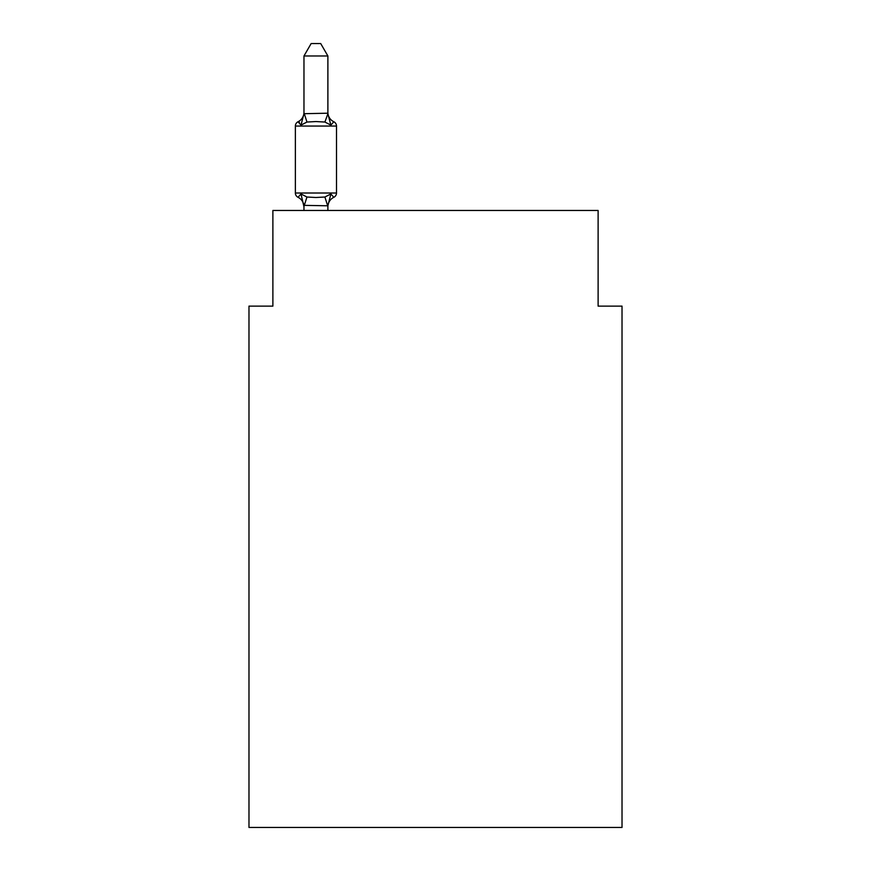 <?xml version="1.0" encoding="UTF-8"?>
<svg xmlns="http://www.w3.org/2000/svg" width="871" height="871" viewBox="0 0 871 871"><rect width="100%" height="100%" fill="white"/><g stroke="black" fill="none" stroke-linecap="round" stroke-linejoin="round"><path stroke-width="1.31" d="M622.025 827.45L622.025 306.124L598.116 306.124L598.116 210.466L272.884 210.466L272.884 306.124L248.975 306.124L248.975 827.45L622.025 827.45M298.056 197.314A4.78 4.78 0 0 1 295.367 193.014A4.78 4.78 0 0 0 298.056 197.314A4.78 4.78 0 0 1 295.367 193.014A4.78 4.78 0 0 0 298.056 197.314L300.985 193.95L298.056 197.314A4.78 4.78 0 0 1 295.367 193.014A4.78 4.78 0 0 0 298.056 197.314L300.985 193.95L298.056 197.314A4.78 4.78 0 0 1 295.367 193.014A4.78 4.78 0 0 0 298.056 197.314L300.985 193.95L298.056 197.314A4.78 4.78 0 0 1 295.367 193.014A4.78 4.78 0 0 0 298.056 197.314L300.985 193.95L298.056 197.314A4.78 4.78 0 0 1 295.367 193.014A4.78 4.78 0 0 0 298.056 197.314L300.985 193.95L298.056 197.314A4.78 4.78 0 0 1 295.367 193.014A4.78 4.78 0 0 0 298.056 197.314A4.78 4.78 0 0 1 295.367 193.014A4.78 4.78 0 0 0 298.056 197.314L300.985 193.95L298.056 197.314A4.78 4.78 0 0 1 295.367 193.014A4.78 4.78 0 0 0 298.056 197.314L300.985 193.95L298.056 197.314A4.78 4.78 0 0 1 295.367 193.014A4.78 4.78 0 0 0 298.056 197.314L300.985 193.95L298.056 197.314A4.78 4.78 0 0 1 295.367 193.014A4.78 4.78 0 0 0 298.056 197.314L300.985 193.95L298.056 197.314A4.78 4.78 0 0 1 295.367 193.014A4.78 4.78 0 0 0 298.056 197.314L300.985 193.95L298.056 197.314A4.78 4.78 0 0 1 295.367 193.014A4.78 4.78 0 0 0 298.056 197.314A4.78 4.78 0 0 1 295.367 193.014A4.78 4.78 0 0 0 298.056 197.314L300.985 193.95L298.056 197.314A4.78 4.78 0 0 1 295.367 193.014A4.78 4.78 0 0 0 298.056 197.314L300.985 193.95L298.056 197.314A4.78 4.78 0 0 1 295.367 193.014A4.78 4.78 0 0 0 298.056 197.314L300.985 193.95L298.056 197.314A4.78 4.78 0 0 1 295.367 193.014A4.78 4.78 0 0 0 298.056 197.314L300.985 193.95L298.056 197.314A4.78 4.78 0 0 1 295.367 193.014A4.78 4.78 0 0 0 298.056 197.314L300.985 193.95L298.056 197.314A4.78 4.78 0 0 1 295.367 193.014A4.78 4.78 0 0 0 298.056 197.314A4.78 4.78 0 0 1 295.367 193.014A4.78 4.78 0 0 0 298.056 197.314L300.985 193.95L298.056 197.314A4.78 4.78 0 0 1 295.367 193.014A4.78 4.78 0 0 0 298.056 197.314L300.985 193.95L298.056 197.314A4.78 4.78 0 0 1 295.367 193.014A4.78 4.78 0 0 0 298.056 197.314L300.985 193.95L298.056 197.314A4.78 4.78 0 0 1 295.367 193.014A4.78 4.78 0 0 0 298.056 197.314L300.985 193.95L298.056 197.314A4.78 4.78 0 0 1 295.367 193.014A4.78 4.78 0 0 0 298.056 197.314L300.985 193.95L298.056 197.314A4.78 4.78 0 0 1 295.367 193.014A4.78 4.78 0 0 0 298.056 197.314L300.985 193.95L298.056 197.314A4.78 4.78 0 0 1 295.367 193.014A4.78 4.78 0 0 0 298.056 197.314L300.985 193.95L298.056 197.314A4.78 4.78 0 0 1 295.367 193.014A4.78 4.78 0 0 0 298.056 197.314L300.985 193.95L298.056 197.314A4.78 4.78 0 0 1 295.367 193.014A4.78 4.78 0 0 0 298.056 197.314L300.985 193.95L298.056 197.314A4.78 4.78 0 0 1 295.367 193.014A4.78 4.78 0 0 0 298.056 197.314L300.985 193.95L298.056 197.314A4.78 4.78 0 0 1 295.367 193.014A4.78 4.78 0 0 0 298.056 197.314L300.985 193.95L298.056 197.314A4.78 4.78 0 0 1 295.367 193.014A4.78 4.78 0 0 0 298.056 197.314L300.985 193.95L298.056 197.314A4.78 4.78 0 0 1 295.367 193.014A4.78 4.78 0 0 0 298.056 197.314L300.985 193.95L298.056 197.314A4.78 4.78 0 0 1 295.367 193.014A4.78 4.78 0 0 0 298.056 197.314L300.985 193.95L298.056 197.314A4.78 4.78 0 0 1 295.367 193.014A4.78 4.78 0 0 0 298.056 197.314L300.985 193.95L298.056 197.314A4.78 4.78 0 0 1 295.367 193.014A4.78 4.78 0 0 0 298.056 197.314L300.985 193.95L298.056 197.314A4.78 4.78 0 0 1 295.367 193.014A4.78 4.78 0 0 0 298.056 197.314L300.985 193.95L298.056 197.314A4.78 4.78 0 0 1 295.367 193.014A4.78 4.78 0 0 0 298.056 197.314L300.985 193.95L298.056 197.314A4.78 4.78 0 0 1 295.367 193.014A4.78 4.78 0 0 0 298.056 197.314L300.985 193.95L298.056 197.314A4.78 4.78 0 0 1 295.367 193.014A4.78 4.78 0 0 0 298.056 197.314L300.985 193.95L298.056 197.314A4.78 4.78 0 0 1 295.367 193.014A4.78 4.78 0 0 0 298.056 197.314L300.985 193.95L298.056 197.314A4.78 4.78 0 0 1 295.367 193.014A4.78 4.78 0 0 0 298.056 197.314L300.985 193.95L298.056 197.314A4.78 4.78 0 0 1 295.367 193.014A4.78 4.78 0 0 0 298.056 197.314L300.985 193.95L298.056 197.314A4.78 4.78 0 0 1 295.367 193.014A4.78 4.78 0 0 0 298.056 197.314L300.985 193.95L298.056 197.314A4.78 4.78 0 0 1 295.367 193.014A4.78 4.78 0 0 0 298.056 197.314L300.985 193.95L298.056 197.314A4.78 4.78 0 0 1 295.367 193.014A4.78 4.78 0 0 0 298.056 197.314L300.985 193.95L298.056 197.314A4.78 4.78 0 0 1 295.367 193.014A4.78 4.78 0 0 0 298.056 197.314L300.985 193.95L298.056 197.314A4.78 4.78 0 0 1 295.367 193.014A4.78 4.78 0 0 0 298.056 197.314L300.985 193.95L298.056 197.314A4.78 4.78 0 0 1 295.367 193.014A4.78 4.78 0 0 0 298.056 197.314L300.985 193.95L298.056 197.314L300.985 193.95L298.056 197.314L300.985 193.95L306.962 197.02L315.933 197.499L324.905 197.02L330.871 193.95L333.811 197.314A4.78 4.78 0 0 0 336.5 193.014A4.78 4.78 0 0 1 333.811 197.314L330.871 193.95L333.811 197.314A4.78 4.78 0 0 0 336.5 193.014A4.78 4.78 0 0 1 333.811 197.314L330.871 193.95L333.811 197.314A4.78 4.78 0 0 0 336.5 193.014A4.78 4.78 0 0 1 333.811 197.314L330.871 193.95L333.811 197.314A4.78 4.78 0 0 0 336.5 193.014A4.78 4.78 0 0 1 333.811 197.314L330.871 193.95L333.811 197.314A4.78 4.78 0 0 0 336.5 193.014A4.78 4.78 0 0 1 333.811 197.314L330.871 193.95L333.811 197.314A4.78 4.78 0 0 0 336.5 193.014A4.78 4.78 0 0 1 333.811 197.314L330.871 193.95L333.811 197.314A4.78 4.78 0 0 0 336.5 193.014A4.78 4.78 0 0 1 333.811 197.314L330.871 193.95L333.811 197.314A4.78 4.78 0 0 0 336.5 193.014A4.78 4.78 0 0 1 333.811 197.314L330.871 193.95L333.811 197.314A4.78 4.78 0 0 0 336.5 193.014A4.78 4.78 0 0 1 333.811 197.314L330.871 193.95L333.811 197.314A4.78 4.78 0 0 0 336.5 193.014A4.78 4.78 0 0 1 333.811 197.314L330.871 193.95L333.811 197.314A4.78 4.78 0 0 0 336.5 193.014A4.78 4.78 0 0 1 333.811 197.314L330.871 193.95L333.811 197.314A4.78 4.78 0 0 0 336.5 193.014A4.78 4.78 0 0 1 333.811 197.314L330.871 193.95L333.811 197.314A4.78 4.78 0 0 0 336.5 193.014A4.78 4.78 0 0 1 333.811 197.314L330.871 193.95L333.811 197.314A4.78 4.78 0 0 0 336.5 193.014A4.78 4.78 0 0 1 333.811 197.314L330.871 193.95L333.811 197.314A4.78 4.78 0 0 0 336.5 193.014A4.78 4.78 0 0 1 333.811 197.314L330.871 193.95L333.811 197.314A4.78 4.78 0 0 0 336.5 193.014A4.78 4.78 0 0 1 333.811 197.314L330.871 193.95L333.811 197.314A4.78 4.78 0 0 0 336.5 193.014A4.78 4.78 0 0 1 333.811 197.314L330.871 193.95L333.811 197.314A4.78 4.78 0 0 0 336.5 193.014A4.78 4.78 0 0 1 333.811 197.314L330.871 193.95L333.811 197.314A4.78 4.78 0 0 0 336.5 193.014A4.78 4.78 0 0 1 333.811 197.314L330.871 193.95L333.811 197.314A4.78 4.78 0 0 0 336.5 193.014A4.78 4.78 0 0 1 333.811 197.314L330.871 193.95L333.811 197.314A4.78 4.78 0 0 0 336.5 193.014A4.78 4.78 0 0 1 333.811 197.314L330.871 193.95L333.811 197.314A4.78 4.78 0 0 0 336.5 193.014A4.78 4.78 0 0 1 333.811 197.314L330.871 193.95L333.811 197.314A4.78 4.78 0 0 0 336.5 193.014A4.78 4.78 0 0 1 333.811 197.314L330.871 193.95L333.811 197.314A4.78 4.78 0 0 0 336.5 193.014A4.78 4.78 0 0 1 333.811 197.314L330.871 193.95L333.811 197.314A4.78 4.78 0 0 0 336.5 193.014A4.78 4.78 0 0 1 333.811 197.314L330.871 193.95L333.811 197.314A4.78 4.78 0 0 0 336.5 193.014A4.78 4.78 0 0 1 333.811 197.314L330.871 193.95L333.811 197.314A4.78 4.78 0 0 0 336.5 193.014A4.78 4.78 0 0 1 333.811 197.314L330.871 193.95L333.811 197.314A4.78 4.78 0 0 0 336.5 193.014A4.78 4.78 0 0 1 333.811 197.314L330.871 193.95L333.811 197.314A4.78 4.78 0 0 0 336.5 193.014A4.78 4.78 0 0 1 333.811 197.314L330.871 193.95L333.811 197.314A4.78 4.78 0 0 0 336.5 193.014A4.78 4.78 0 0 1 333.811 197.314L330.871 193.95L333.811 197.314A4.78 4.78 0 0 0 336.5 193.014A4.78 4.78 0 0 1 333.811 197.314L330.871 193.95L333.811 197.314A4.78 4.78 0 0 0 336.5 193.014A4.78 4.78 0 0 1 333.811 197.314L330.871 193.95L333.811 197.314A4.78 4.78 0 0 0 336.5 193.014A4.78 4.78 0 0 1 333.811 197.314L330.871 193.95L333.811 197.314A4.78 4.78 0 0 0 336.5 193.014A4.78 4.78 0 0 1 333.811 197.314L330.871 193.95L333.811 197.314A4.78 4.78 0 0 0 336.5 193.014A4.78 4.78 0 0 1 333.811 197.314L330.871 193.95L333.811 197.314A4.78 4.78 0 0 0 336.5 193.014A4.78 4.78 0 0 1 333.811 197.314L330.871 193.95L333.811 197.314A4.78 4.78 0 0 0 336.5 193.014A4.78 4.78 0 0 1 333.811 197.314L330.871 193.95L333.811 197.314A4.78 4.78 0 0 0 336.5 193.014A4.78 4.78 0 0 1 333.811 197.314L330.871 193.95L333.811 197.314A4.78 4.78 0 0 0 336.5 193.014A4.78 4.78 0 0 1 333.811 197.314L330.871 193.95L333.811 197.314A4.78 4.78 0 0 0 336.5 193.014A4.78 4.78 0 0 1 333.811 197.314L330.871 193.95L333.811 197.314A4.78 4.78 0 0 0 336.5 193.014A4.78 4.78 0 0 1 333.811 197.314L330.871 193.95L333.811 197.314A4.78 4.78 0 0 0 336.5 193.014A4.78 4.78 0 0 1 333.811 197.314L330.871 193.95L333.811 197.314A4.78 4.78 0 0 0 336.5 193.014A4.78 4.78 0 0 1 333.811 197.314L330.871 193.95L333.811 197.314A4.78 4.78 0 0 0 336.5 193.014A4.78 4.78 0 0 1 333.811 197.314L330.871 193.95L333.811 197.314A4.78 4.78 0 0 0 336.5 193.014A4.78 4.78 0 0 1 333.811 197.314L330.871 193.95L333.811 197.314A4.78 4.78 0 0 0 336.5 193.014A4.78 4.78 0 0 1 333.811 197.314L330.871 193.95L333.811 197.314A4.78 4.78 0 0 0 336.5 193.014A4.78 4.78 0 0 1 333.811 197.314L330.871 193.95L333.811 197.314A4.78 4.78 0 0 0 336.5 193.014A4.78 4.78 0 0 1 333.811 197.314L330.871 193.95L327.888 205.796L303.968 205.36L303.968 206.775A10.517 10.517 0 0 0 298.056 197.314L300.985 193.95L303.968 206.775M327.888 55.984L303.968 55.984L311.154 43.55L320.702 43.55L327.888 55.984L327.888 113.698L330.871 125.119L333.811 121.755L330.871 125.119L333.811 121.755L330.871 125.119L333.811 121.755L330.871 125.119L333.811 121.755L330.871 125.119L333.811 121.755L330.871 125.119L333.811 121.755L330.871 125.119L333.811 121.755L330.871 125.119L333.811 121.755L330.871 125.119L333.811 121.755L330.871 125.119L333.811 121.755L330.871 125.119L333.811 121.755L330.871 125.119L324.905 122.038L315.933 121.559L306.962 122.038L300.985 125.119L298.056 121.755A4.78 4.78 0 0 0 295.367 126.055A4.78 4.78 0 0 1 298.056 121.755L299.417 122.408L298.056 121.755A4.78 4.78 0 0 0 295.367 126.055A4.78 4.78 0 0 1 298.056 121.755A4.78 4.78 0 0 0 295.367 126.055A4.78 4.78 0 0 1 298.056 121.755L299.417 122.408L298.056 121.755A4.78 4.78 0 0 0 295.367 126.055A4.78 4.78 0 0 1 298.056 121.755A4.78 4.78 0 0 0 295.367 126.055A4.78 4.78 0 0 1 298.056 121.755L299.417 122.408L298.056 121.755A4.78 4.78 0 0 0 295.367 126.055A4.78 4.78 0 0 1 298.056 121.755A4.78 4.78 0 0 0 295.367 126.055A4.78 4.78 0 0 1 298.056 121.755L299.417 122.408L298.056 121.755A4.78 4.78 0 0 0 295.367 126.055A4.78 4.78 0 0 1 298.056 121.755A4.78 4.78 0 0 0 295.367 126.055A4.78 4.78 0 0 1 298.056 121.755L299.417 122.408L298.056 121.755A4.78 4.78 0 0 0 295.367 126.055A4.78 4.78 0 0 1 298.056 121.755A4.78 4.78 0 0 0 295.367 126.055A4.78 4.78 0 0 1 298.056 121.755L299.417 122.408L298.056 121.755A4.78 4.78 0 0 0 295.367 126.055A4.78 4.78 0 0 1 298.056 121.755A4.78 4.78 0 0 0 295.367 126.055A4.78 4.78 0 0 1 298.056 121.755L299.417 122.408L298.056 121.755A4.78 4.78 0 0 0 295.367 126.055A4.78 4.78 0 0 1 298.056 121.755A4.78 4.78 0 0 0 295.367 126.055A4.78 4.78 0 0 1 298.056 121.755L299.417 122.408L298.056 121.755A4.78 4.78 0 0 0 295.367 126.055A4.78 4.78 0 0 1 298.056 121.755A4.78 4.78 0 0 0 295.367 126.055A4.78 4.78 0 0 1 298.056 121.755L299.417 122.408L298.056 121.755A4.78 4.78 0 0 0 295.367 126.055A4.78 4.78 0 0 1 298.056 121.755A4.78 4.78 0 0 0 295.367 126.055A4.78 4.78 0 0 1 298.056 121.755L299.417 122.408L298.056 121.755A4.78 4.78 0 0 0 295.367 126.055A4.78 4.78 0 0 1 298.056 121.755A4.78 4.78 0 0 0 295.367 126.055A4.78 4.78 0 0 1 298.056 121.755L299.417 122.408L298.056 121.755A4.78 4.78 0 0 0 295.367 126.055A4.78 4.78 0 0 1 298.056 121.755A4.78 4.78 0 0 0 295.367 126.055A4.78 4.78 0 0 1 298.056 121.755L299.417 122.408L298.056 121.755A4.78 4.78 0 0 0 295.367 126.055A4.78 4.78 0 0 1 298.056 121.755A4.78 4.78 0 0 0 295.367 126.055A4.78 4.78 0 0 1 298.056 121.755L299.417 122.408L298.056 121.755A4.78 4.78 0 0 0 295.367 126.055A4.78 4.78 0 0 1 298.056 121.755A4.78 4.78 0 0 0 295.367 126.055A4.78 4.78 0 0 1 298.056 121.755L299.417 122.408L298.056 121.755A4.78 4.78 0 0 0 295.367 126.055A4.78 4.78 0 0 1 298.056 121.755A4.78 4.78 0 0 0 295.367 126.055A4.78 4.78 0 0 1 298.056 121.755L299.417 122.408L298.056 121.755A4.78 4.78 0 0 0 295.367 126.055A4.78 4.78 0 0 1 298.056 121.755A4.78 4.78 0 0 0 295.367 126.055A4.78 4.78 0 0 1 298.056 121.755L299.417 122.408L298.056 121.755A4.78 4.78 0 0 0 295.367 126.055A4.78 4.78 0 0 1 298.056 121.755A4.78 4.78 0 0 0 295.367 126.055A4.78 4.78 0 0 1 298.056 121.755L299.417 122.408L298.056 121.755A4.78 4.78 0 0 0 295.367 126.055A4.78 4.78 0 0 1 298.056 121.755A4.78 4.78 0 0 0 295.367 126.055A4.78 4.78 0 0 1 298.056 121.755L299.417 122.408L298.056 121.755A4.78 4.78 0 0 0 295.367 126.055A4.78 4.78 0 0 1 298.056 121.755A4.78 4.78 0 0 0 295.367 126.055A4.78 4.78 0 0 1 298.056 121.755L299.417 122.408L298.056 121.755A4.78 4.78 0 0 0 295.367 126.055A4.78 4.78 0 0 1 298.056 121.755A4.78 4.78 0 0 0 295.367 126.055A4.78 4.78 0 0 1 298.056 121.755L299.417 122.408L298.056 121.755A4.78 4.78 0 0 0 295.367 126.055A4.78 4.78 0 0 1 298.056 121.755A4.78 4.78 0 0 0 295.367 126.055A4.78 4.78 0 0 1 298.056 121.755L299.417 122.408L298.056 121.755A4.78 4.78 0 0 0 295.367 126.055A4.78 4.78 0 0 1 298.056 121.755A4.78 4.78 0 0 0 295.367 126.055A4.78 4.78 0 0 1 298.056 121.755L299.417 122.408L298.056 121.755A4.78 4.78 0 0 0 295.367 126.055A4.78 4.78 0 0 1 298.056 121.755A4.78 4.78 0 0 0 295.367 126.055A4.78 4.78 0 0 1 298.056 121.755L299.417 122.408L298.056 121.755A4.78 4.78 0 0 0 295.367 126.055A4.78 4.78 0 0 1 298.056 121.755A4.78 4.78 0 0 0 295.367 126.055A4.78 4.78 0 0 1 298.056 121.755L299.417 122.408M327.888 113.698L324.905 122.038M298.056 121.755L300.985 125.119L298.056 121.755A4.78 4.78 0 0 0 295.367 126.055A4.78 4.78 0 0 1 298.056 121.755L300.985 125.119L298.056 121.755A10.517 10.517 0 0 0 303.968 112.294L303.968 113.698L327.692 113.208M336.5 126.055L336.5 193.014L336.5 126.055L336.5 193.014L336.5 126.055L336.5 193.014L336.5 126.055L336.5 193.014L336.5 126.055L336.5 193.014L336.5 126.055L336.5 193.014L336.5 126.055L336.5 193.014L336.5 126.055L336.5 193.014L336.5 126.055L336.5 193.014L336.5 126.055L336.5 193.014L336.5 126.055L336.5 193.014L336.5 126.055L336.5 193.014L336.5 126.055L336.5 193.014L336.5 126.055L336.5 193.014L336.5 126.055L336.5 193.014L336.5 126.055L336.5 193.014L336.5 126.055L336.5 193.014L336.5 126.055L336.5 193.014L336.5 126.055L336.5 193.014L336.5 126.055L336.5 193.014L336.5 126.055L336.5 193.014L336.5 126.055L336.5 193.014L336.5 126.055L336.5 193.014L336.5 126.055L336.5 193.014L336.5 126.055L336.5 193.014L336.5 126.055L336.5 193.014L336.5 126.055L336.5 193.014L336.5 126.055L336.5 193.014L336.5 126.055L336.5 193.014L336.5 126.055L336.5 193.014L336.5 126.055L336.5 193.014L336.5 126.055L336.5 193.014L336.5 126.055L336.5 193.014L336.5 126.055L336.5 193.014L336.5 126.055L336.5 193.014L336.5 126.055L336.5 193.014L336.5 126.055L336.5 193.014L295.367 193.014L295.367 126.055L336.5 126.055A4.78 4.78 0 0 0 333.811 121.755L330.871 125.119M303.968 55.984L303.968 113.274M327.888 210.466L327.888 205.796M303.968 210.466L303.968 205.796M333.811 197.314A10.517 10.517 0 0 0 327.888 206.775M300.985 125.119L303.968 113.698M327.888 112.294A10.517 10.517 0 0 0 333.811 121.755M306.962 197.02L304.164 205.85M324.905 197.02L327.692 205.85M304.164 113.208L306.962 122.038"/></g></svg>
